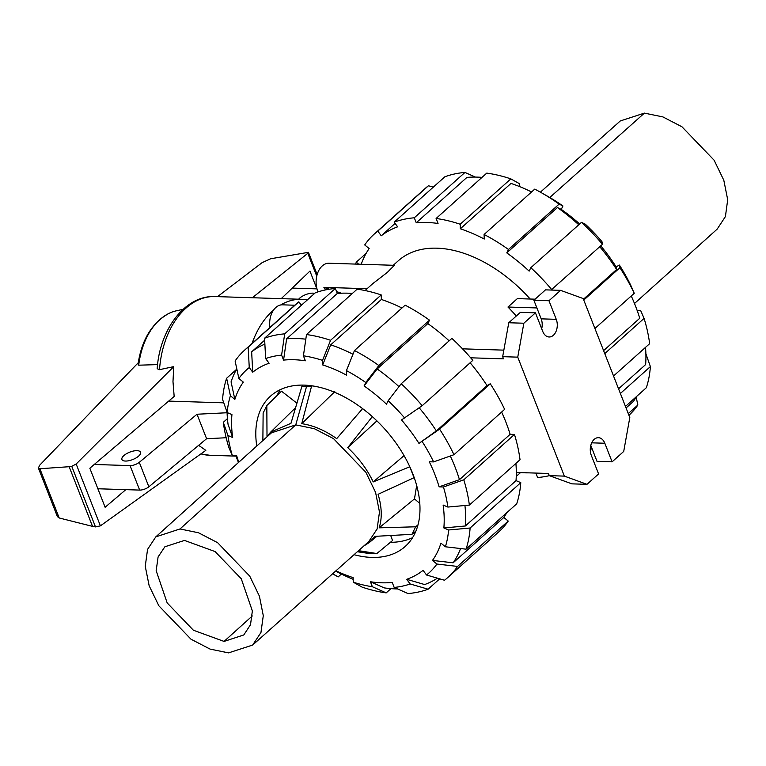 <?xml version="1.0" encoding="UTF-8"?>
<svg xmlns="http://www.w3.org/2000/svg" width="766" height="766" viewBox="0 0 766 766"><rect width="100%" height="100%" fill="white"/><g stroke="black" fill="none" stroke-linecap="round" stroke-linejoin="round"><path stroke-width="1.15" d="M298.683 299.2A9.987 3.993 158.6 0 1 312.94 293.148A9.987 3.993 158.6 0 1 314.644 293.378M125.413 461.055A9.987 3.993 158.6 0 1 121.928 459.504A9.987 3.993 158.6 0 1 126.457 453.74A9.987 3.993 158.6 0 1 137.028 450.657A9.987 3.993 158.6 0 1 140.513 452.218A9.987 3.993 158.6 0 1 135.984 457.982A9.987 3.993 158.6 0 1 125.413 461.055M97.876 488.765L139.661 490.087A7.258 2.901 -21.4 0 0 148.872 486.803L206.6 438.707L226.161 437.75M292.239 288.093L316.99 288.868M227.09 412.75L197.006 414.234L139.288 462.329A7.258 2.901 158.6 0 1 130.067 465.604L94.247 464.474M139.288 462.329L148.872 486.803M197.006 414.234L206.6 438.707M159.51 369.672A79.405 53.237 -88.2 0 1 214.987 296.557C185.18 295.092 159.721 329.294 157.183 368.724L159.51 369.672L173.767 366.617L76.169 464.014L71.755 466.341L69.151 466.705L39.899 468.744L38.367 468.026L39.727 465.173L138.244 362.73M217.525 296.643L262.135 262.642L270.628 258.764L308.439 252.33L307.798 253.316L316.741 276.143M168.692 401.097L223.768 402.839M125.835 489.646L105.124 507.274L89.833 468.237L174.169 396.434L172.982 381.621L173.767 366.617M307.798 253.316L252.349 297.744M281.237 298.654L309.933 271.087L316.904 288.868M138.713 365.19A64.842 43.471 -88.2 0 1 168.75 313.505C151.917 322.993 141.681 339.874 138.043 364.128L138.713 365.19L157.585 364.606M198.653 445.333L205.824 450.36L100.403 525.859L76.169 464.014M38.367 468.026L57.402 516.6L59.202 517.979L92.533 526.376L95.491 526.912L100.403 525.859M39.899 468.744L59.202 517.979M69.151 466.705L92.533 526.376M252.052 343.484A79.405 53.237 -88.2 0 1 273.567 310.067M280.624 304.992A79.405 53.237 -88.2 0 1 301.68 299.295A79.405 53.237 -88.2 0 1 307.329 299.927M168.75 313.505A64.842 43.471 -88.2 0 1 176.19 310.852L183.112 309.311M224.055 641.42L193.386 630.236L167.179 602.928L156.168 570.708L158.093 556.949L164.872 546.771L184.482 540.423L215.083 551.568L241.271 578.77L252.359 610.942L250.511 624.711L243.818 634.937L224.055 641.42L252.301 615.941M228.546 652.881L210.066 649.089L190.983 639.198L158.84 605.782L149.159 585.77L145.253 566.304L147.551 549.413L155.785 536.88L179.981 528.961L198.49 532.763L217.601 542.673L249.754 576.147L259.415 596.178L263.284 615.663L260.947 632.544L252.646 645.058L228.546 652.881M155.785 536.88L271.442 432.838L295.762 424.881L314.357 428.701L333.555 438.659L365.88 472.296L375.589 492.433L379.476 512.014L377.121 528.98L368.781 541.552L252.646 645.058M262.872 440.546L263.131 413.075L266.827 405.54L267.008 436.448L270.657 432.11L290.965 423.33L301.919 386.332L311.436 386.639L301.737 423.675C313.313 425.369 324.966 430.358 336.695 438.64L362.653 408.565M358.565 550.668L376.843 553.54L367.326 553.243L357.358 551.74M372.42 416.532L347.735 447.65C358.632 457.819 367.125 469.242 373.224 481.929L409.753 466.753L414.052 477.706L378.078 494.319C381.899 507.006 382.253 518.18 379.16 527.831L415.632 526.797L411.936 534.333L374.986 536.353L369.413 542.414L363.726 546.062M301.737 423.675L334.78 391.675M311.436 386.639L312.222 385.873M301.919 386.332L303.173 385.126M376.843 553.54L392.537 540.547L390.708 535.501M411.936 534.333L415.938 531.058M415.632 526.797L418.016 524.854M379.16 527.831L414.483 498.896L419.806 503.425M416.666 485.472L414.483 498.896M373.224 481.929L404.055 455.626M347.735 447.65L376.901 420.888M296.921 403.184L281.505 391.196L266.827 405.54M634.497 303.499L717.168 229.13L725.412 216.587L727.7 199.696L723.803 180.23L714.123 160.218L681.979 126.802L662.887 116.911L644.407 113.119L620.307 120.942L540.394 192.17M501.625 412.041A146.66 91.671 48.2 0 1 505.761 421.779A146.66 91.671 48.2 0 1 510.137 434.312L459.466 479.669L439.11 486.86A130.689 81.694 48.2 0 0 434.81 474.326A130.689 81.694 48.2 0 0 429.276 461.764L433.613 461.898L453.96 454.717L504.631 409.35A152.463 95.3 48.2 0 0 490.269 383.785L439.607 429.151L418.964 443.39L436.352 430.932A146.66 91.671 48.2 0 0 419.213 407.828M450.312 456.009A146.66 91.671 48.2 0 1 455.1 467.145A146.66 91.671 48.2 0 1 459.466 479.669M238.465 462.501A146.66 91.671 48.2 0 1 237.575 460.28A146.66 91.671 48.2 0 1 235.842 455.655M238.772 462.224A130.689 81.694 48.2 0 1 236.675 455.684L232.337 455.55A136.492 85.323 48.2 0 1 227.923 435.481L223.308 422.325L227.435 418.629M256.763 446.032A100.921 63.08 48.2 0 1 270.57 396.089A100.921 63.08 48.2 0 1 345.514 397.544A100.921 63.08 48.2 0 1 412.74 473.637A100.921 63.08 48.2 0 1 405.214 546.455A100.921 63.08 48.2 0 1 354.045 554.689M390.411 542.309A100.921 63.08 -131.8 0 0 412.558 537.675M280.117 389.75A100.921 63.08 -131.8 0 0 277.11 395.495M227.176 412.558A136.492 85.323 48.2 0 1 230.413 395.763L226.631 378.251A152.463 95.3 48.2 0 0 222.571 399.402L227.176 412.558L231.935 414.598A130.689 81.694 48.2 0 0 232.673 437.51L228.057 424.364A146.66 91.671 48.2 0 1 227.071 412.252M238.877 378.509A136.492 85.323 48.2 0 1 249.256 367.546L248.184 347.18A152.463 95.3 48.2 0 0 244.632 350.119A152.463 95.3 48.2 0 0 235.105 360.987L238.877 378.509L243.32 382.129A130.689 81.694 48.2 0 0 234.856 399.392L231.073 381.87A146.66 91.671 48.2 0 1 236.809 368.915M305.816 339.185A146.66 91.671 48.2 0 0 286.628 338.831L283.564 360.106L281.601 355.118L284.684 333.852L335.345 288.485A152.463 95.3 48.2 0 0 315.228 292.851L264.567 338.218L265.639 358.574L269.105 363.237A130.689 81.694 48.2 0 0 252.723 372.209L251.65 351.833A146.66 91.671 48.2 0 1 264.883 344.106M353.174 579.335A146.66 91.671 48.2 0 1 338.055 572.336L335.719 571.024M390.938 588.633L386.188 592.884L372.372 586.737A136.492 85.323 48.2 0 1 353.27 582.17L353.116 577.612A130.689 81.694 48.2 0 1 335.977 570.794M283.564 360.106A130.689 81.694 48.2 0 1 305.366 360.796L303.413 355.807A136.492 85.323 48.2 0 1 322.524 360.374L330.558 340.296L381.219 294.929L381.372 299.477A146.66 91.671 48.2 0 1 401.949 308.018M397.535 588.92A146.66 91.671 48.2 0 1 384.235 587.895L370.418 581.748A130.689 81.694 48.2 0 0 392.23 582.438L394.184 587.426L408 593.564A152.463 95.3 48.2 0 0 428.108 589.207L410.145 583.97A136.492 85.323 48.2 0 1 394.184 587.426M354.466 350.531A152.463 95.3 48.2 0 1 378.844 365.526L429.506 320.159A152.463 95.3 48.2 0 0 405.137 305.174L354.466 350.531L346.433 370.61L346.577 375.168A130.689 81.694 48.2 0 0 322.668 364.932L330.711 344.844A146.66 91.671 48.2 0 1 352.982 354.246M437.405 578.177A146.66 91.671 48.2 0 1 424.651 584.554L406.679 579.307A130.689 81.694 48.2 0 0 423.062 570.335L426.528 574.998L444.491 580.245A152.463 95.3 48.2 0 0 448.043 577.296L498.704 531.93A152.463 95.3 48.2 0 0 508.241 521.062L457.58 566.428L436.917 564.035L432.464 560.415L453.137 562.809A146.66 91.671 48.2 0 0 460.558 548.542M418.964 443.39A130.689 81.694 48.2 0 0 401.528 419.95L422.181 405.702L472.842 360.346A152.463 95.3 48.2 0 0 451.883 338.39L401.212 383.756L388.151 400.742L386.466 404.17A130.689 81.694 48.2 0 0 364.089 385.94L377.159 368.953A146.66 91.671 48.2 0 1 398.981 386.667M515.901 463.42A146.66 91.671 48.2 0 1 516.025 480.617L520.775 482.647L470.113 528.013L448.608 529.986A136.492 85.323 48.2 0 1 445.381 546.78L440.929 543.151A130.689 81.694 48.2 0 1 432.464 560.415M510.137 434.312L514.465 434.446L463.803 479.813L443.447 486.994A136.492 85.323 48.2 0 1 447.871 507.063L443.112 505.033A130.689 81.694 48.2 0 1 443.859 527.946L465.364 525.983A146.66 91.671 48.2 0 0 464.924 505.503M251.65 351.833L264.672 340.171M286.628 338.831L337.299 293.474A146.66 91.671 48.2 0 1 352.408 293.426M330.711 344.844L381.372 299.477M377.159 368.953L427.83 323.587A146.66 91.671 48.2 0 1 449.144 340.841M506.795 512.684A146.66 91.671 48.2 0 1 503.798 517.452L453.137 562.809M470.132 362.768A146.66 91.671 48.2 0 1 487.023 385.566L436.352 430.932M516.025 480.617L465.364 525.983M232.673 437.51L227.923 435.481M232.337 455.55L228.881 447.612A152.463 95.3 48.2 0 1 223.308 422.325M226.631 378.251L236.541 369.375M234.856 399.392L230.413 395.763M248.184 347.18L298.845 301.814L301.392 305.241M244.632 350.119L295.293 304.763A152.463 95.3 48.2 0 1 298.845 301.814M252.723 372.209L249.256 367.546M335.345 288.485L337.299 293.474M264.567 338.218A152.463 95.3 48.2 0 1 284.684 333.852M265.639 358.574A136.492 85.323 48.2 0 1 281.601 355.118M381.219 294.929A152.463 95.3 48.2 0 0 357.147 289.175L306.486 334.541L303.413 355.807M306.486 334.541A152.463 95.3 48.2 0 1 330.558 340.296M322.668 364.932L322.524 360.374M346.433 370.61A136.492 85.323 48.2 0 1 365.775 382.512L378.844 365.526M429.506 320.159L427.83 323.587M364.089 385.94L365.775 382.512M401.212 383.756A152.463 95.3 48.2 0 1 422.181 405.702M388.151 400.742A136.492 85.323 48.2 0 1 404.783 418.159M487.023 385.566L490.269 383.785M439.607 429.151A152.463 95.3 48.2 0 1 453.96 454.717M422.219 441.609A136.492 85.323 48.2 0 1 433.613 461.898M448.608 529.986L443.859 527.946M470.113 528.013A152.463 95.3 48.2 0 1 466.044 549.174L516.705 503.808A152.463 95.3 48.2 0 0 520.775 482.647M445.381 546.78L466.044 549.174M503.798 517.452L508.241 521.062M457.58 566.428A152.463 95.3 48.2 0 1 448.043 577.296M436.917 564.035A136.492 85.323 48.2 0 1 426.528 574.998M439.684 578.837L428.108 589.207M410.145 583.97L406.679 579.307M372.372 586.737L370.418 581.748M353.27 582.17L362.117 587.129A152.463 95.3 48.2 0 0 386.188 592.884M341.387 574.04L338.208 576.884A152.463 95.3 48.2 0 1 332.568 573.83M338.208 576.884L332.635 573.772M443.447 486.994L439.11 486.86M447.871 507.063L469.366 505.091L520.028 459.734A152.463 95.3 48.2 0 0 514.465 434.446M463.803 479.813A152.463 95.3 48.2 0 1 469.366 505.091M530.177 299.018A116.528 72.837 -131.8 0 0 398.224 260.842L393.264 265.275M631.28 295.944L633.089 300.138A146.66 91.671 -131.8 0 1 635.378 305.72A146.66 91.671 -131.8 0 1 639.754 318.254L603.598 350.627M482.025 177.367A146.66 91.671 -131.8 0 0 466.915 177.415L416.244 222.782L414.291 217.793L464.962 172.436L475.418 177.08M531.566 191.96A146.66 91.671 -131.8 0 0 510.989 183.428L460.318 228.785L460.175 224.237A152.463 95.3 -131.8 0 0 436.103 218.482L438.056 223.461A146.66 91.671 -131.8 0 0 416.244 222.782M626.071 407.972L633.415 401.394A146.66 91.671 -131.8 0 0 636.412 396.625M578.761 224.783A146.66 91.671 -131.8 0 0 557.437 207.529L561.258 209.396A130.689 81.694 -131.8 0 1 579.661 223.978M618.564 388.812L645.642 364.559A146.66 91.671 -131.8 0 0 645.518 347.371M600.745 245.819A130.689 81.694 -131.8 0 1 616.132 266.846L616.63 269.508A146.66 91.671 -131.8 0 0 599.749 246.709M464.962 172.436A152.463 95.3 -131.8 0 0 444.845 176.793L394.184 222.159L397.64 226.813A146.66 91.671 -131.8 0 0 381.257 235.775L377.801 231.121A152.463 95.3 -131.8 0 0 374.248 234.07A152.463 95.3 -131.8 0 0 364.712 244.938L369.155 248.548A146.66 91.671 -131.8 0 0 361.217 264.26M381.257 235.775L395.103 223.385M520.909 472.603A146.66 91.671 -131.8 0 0 529.028 472.861M551.08 290.036L602.459 244.287A152.463 95.3 -131.8 0 0 581.499 222.332L530.828 267.698L529.153 271.126A146.66 91.671 -131.8 0 0 506.776 252.895L508.461 249.467L559.123 204.101A152.463 95.3 -131.8 0 0 541.026 192.525A152.463 95.3 -131.8 0 0 534.745 189.116L484.083 234.482L484.236 239.03A146.66 91.671 -131.8 0 0 460.318 228.785M506.776 252.895L557.437 207.529M616.63 269.508L583.453 299.228M633.089 300.138A146.66 91.671 -131.8 0 0 631.241 295.982M520.535 472.593L516.255 476.423M535.874 473.072L537.617 477.515A152.463 95.3 -131.8 0 0 549.366 475.667M628.943 415.316A152.463 95.3 -131.8 0 0 637.858 405.013L628.273 413.592M591.285 446.712L590.394 447.507M636.153 397.085L637.858 405.013M645.776 353.442L650.391 366.598L620.383 393.465M625.468 406.43L646.322 387.749A152.463 95.3 -131.8 0 0 650.391 366.598M613.537 376.001L649.645 343.675A152.463 95.3 -131.8 0 0 644.082 318.388L604.757 353.595M637.12 310.345L640.615 310.45L644.082 318.388M602.459 244.287L601.952 241.616A136.492 85.323 -131.8 0 0 585.32 224.199L581.499 222.332M551.788 289.644A152.463 95.3 -131.8 0 0 530.828 267.698M559.123 204.101L562.943 205.968L561.258 209.396M562.943 205.968A136.492 85.323 -131.8 0 0 547.958 196.46L541.026 192.525M508.461 249.467A152.463 95.3 -131.8 0 0 484.083 234.482M460.175 224.237L510.836 178.871A152.463 95.3 -131.8 0 0 486.764 173.116L436.103 218.482M510.836 178.871L519.683 183.83L519.779 186.665M414.291 217.793A152.463 95.3 -131.8 0 0 394.184 222.159M377.801 231.121L428.462 185.755A152.463 95.3 -131.8 0 0 424.91 188.704L374.248 234.07M428.462 185.755L433.269 187.163M358.699 264.184L356.247 262.192L366.158 253.316M356.247 262.192A152.463 95.3 -131.8 0 0 355.654 264.088M594.923 328.499L634.248 293.292L630.782 285.354A136.492 85.323 -131.8 0 0 619.388 265.065L619.885 267.736L583.778 300.061M616.132 266.846L619.388 265.065M634.248 293.292A152.463 95.3 -131.8 0 0 619.885 267.736M318.043 291.875A18.336 12.294 -88.2 0 1 317.727 291.118A18.336 12.294 -88.2 0 1 317.89 272.428A18.336 12.294 -88.2 0 1 328.968 263.245L394.356 265.314L387.385 272.342L372.793 283.611L365.056 290.534M535.099 299.18L517.356 298.616L507.963 307.032A116.528 72.837 48.2 0 1 516.274 316.032M341.358 293.206L336.561 291.597M329.399 289.203L323.894 287.355L367.086 288.715M325.579 289.893L323.894 287.355M560.578 290.343L548.963 300.732L556.25 319.326A11.614 7.784 -88.2 0 1 556.145 331.161A11.614 7.784 -88.2 0 1 549.126 336.983A11.614 7.784 -88.2 0 1 542.74 331.419L535.453 312.834L523.848 323.223L517.749 357.147L564.37 476.117L586.976 484.332L598.591 473.934L591.304 455.339A11.614 7.784 -88.2 0 1 591.409 443.504A11.614 7.784 -88.2 0 1 598.428 437.683A11.614 7.784 -88.2 0 1 604.814 443.246L612.101 461.831L623.716 451.442L629.805 417.518L583.185 298.548L560.578 290.343L545.497 289.864L533.892 300.262L541.179 318.848A11.614 7.784 -88.2 0 1 541.696 328.758M507.963 307.032L536.899 307.942M269.929 327.475A18.336 12.294 -88.2 0 1 282.53 304.83L294.786 305.222M590.778 445.429L597.02 461.362L612.101 461.831M516.313 472.459L548.446 473.474L549.289 475.638L571.905 483.853L586.976 484.332M535.453 312.834L520.382 312.356L508.768 322.754L502.668 356.669L503.521 358.842L470.669 357.808M462.511 348.836L503.846 350.139M548.963 300.732L533.892 300.262M523.848 323.223L508.768 322.754M517.749 357.147L502.668 356.669M564.37 476.117L549.289 475.638M130.067 465.604L139.661 490.087M71.755 466.341L95.491 526.912M236.005 456.124L209.98 455.301A79.405 53.237 -88.2 0 1 200.941 453.855M179.981 528.961L295.762 424.881L306.601 386.303M372.161 553.569L357.732 551.405M549.777 197.513L644.407 113.119M556.25 319.326L541.179 318.848M604.814 443.246L591.697 442.834M308.439 252.33L317.153 274.563M209.98 455.301L200.826 453.941M301.68 299.295L214.987 296.557M376.949 536.248L369.413 542.414M295.59 407.694L270.657 432.12M591.965 448.436L590.27 449.948"/></g></svg>
